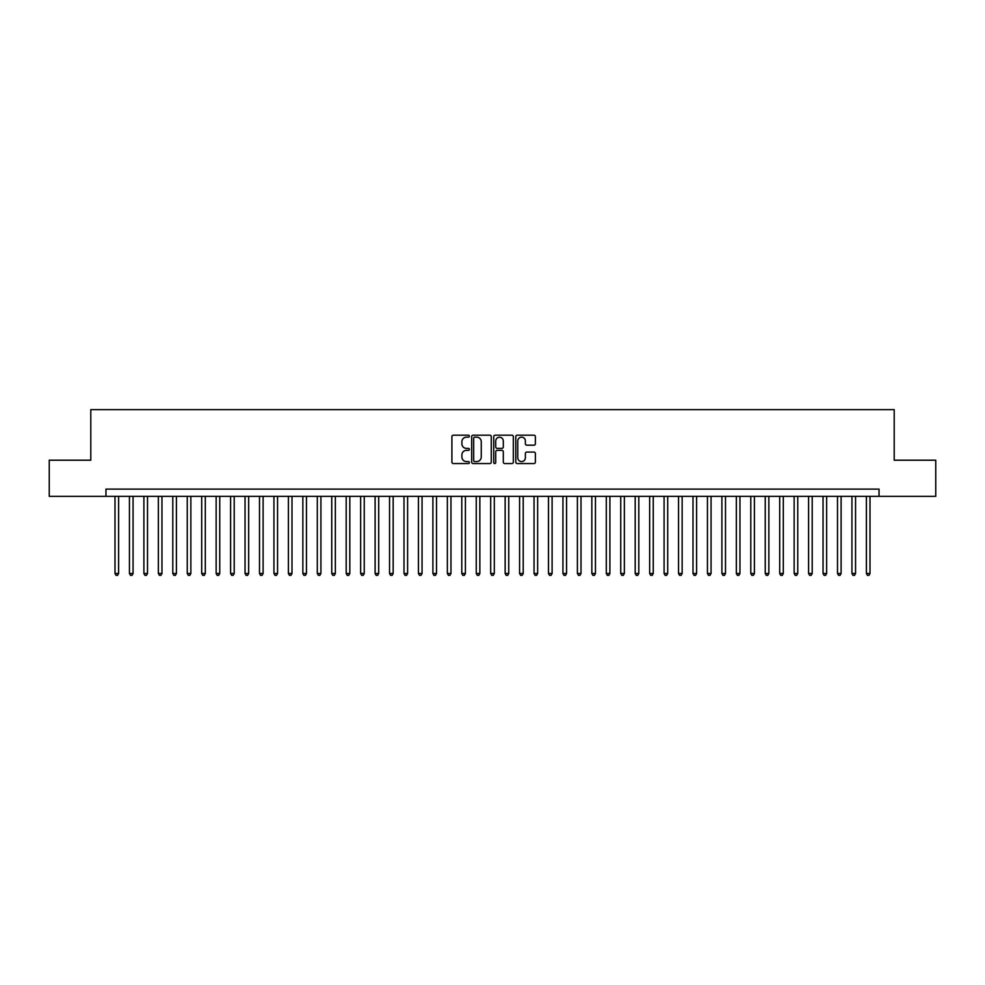 <?xml version="1.0" encoding="UTF-8"?>
<svg xmlns="http://www.w3.org/2000/svg" width="985" height="985" viewBox="0 0 985 985"><rect width="100%" height="100%" fill="white"/><g stroke="black" fill="none" stroke-linecap="round" stroke-linejoin="round"><path stroke-width="1.48" d="M469.377 436.17A0.997 0.997 0 0 0 468.392 435.185L453.322 435.185A1.416 1.416 0 0 0 451.906 436.601L451.906 462.137A1.416 1.416 0 0 0 453.322 463.553L468.392 463.553A0.997 0.997 0 0 0 469.377 462.556A0.997 0.997 0 0 0 468.392 461.571L466.434 461.571A4.543 4.543 0 0 1 461.903 457.028L461.903 454.898A4.543 4.543 0 0 1 466.434 450.354L468.392 450.354A0.997 0.997 0 0 0 469.377 449.369A0.997 0.997 0 0 0 468.392 448.372L466.434 448.372A4.543 4.543 0 0 1 461.903 443.841L461.903 441.711A4.543 4.543 0 0 1 466.434 437.168L468.392 437.168A0.997 0.997 0 0 0 469.377 436.17M533.956 445.183A1.416 1.416 0 0 0 535.372 443.767L535.372 436.601A1.416 1.416 0 0 0 533.956 435.185L517.211 435.185A1.416 1.416 0 0 0 515.795 436.601L515.795 462.137A1.416 1.416 0 0 0 517.211 463.553L533.956 463.553A1.416 1.416 0 0 0 535.372 462.137L535.372 453.482A1.416 1.416 0 0 0 533.956 452.066L526.79 452.066A1.416 1.416 0 0 0 525.374 453.482L525.374 457.766A3.792 3.792 0 0 1 521.582 461.571A3.792 3.792 0 0 1 517.778 457.766L517.778 440.96A3.792 3.792 0 0 1 521.582 437.168A3.792 3.792 0 0 1 525.374 440.96L525.374 443.767A1.416 1.416 0 0 0 526.79 445.183L533.956 445.183M105.961 496.329L49.25 496.329L49.25 460.204L90.792 460.204L90.792 409.625L894.208 409.625L894.208 460.204L935.75 460.204L935.75 496.329L879.039 496.329L879.039 489.102L105.961 489.102L105.961 496.329L879.039 496.329M491.256 436.601A1.416 1.416 0 0 0 489.84 435.185L473.108 435.185A1.416 1.416 0 0 0 471.68 436.601L471.68 462.137A1.416 1.416 0 0 0 473.108 463.553L489.84 463.553A1.416 1.416 0 0 0 491.256 462.137L491.256 436.601M495.16 435.185L511.892 435.185A1.416 1.416 0 0 1 513.32 436.601L513.32 462.137A1.416 1.416 0 0 1 511.892 463.553L504.739 463.553A1.416 1.416 0 0 1 503.31 462.137L503.31 451.783A1.416 1.416 0 0 0 501.894 450.354L497.142 450.354A1.416 1.416 0 0 0 495.726 451.783L495.726 462.556A0.997 0.997 0 0 1 494.729 463.553A0.997 0.997 0 0 1 493.744 462.556L493.744 436.601A1.416 1.416 0 0 1 495.16 435.185M474.659 437.168A0.997 0.997 0 0 0 473.674 438.165L473.674 460.574A0.997 0.997 0 0 0 474.659 461.571L476.715 461.571A4.543 4.543 0 0 0 481.259 457.028L481.259 441.711A4.543 4.543 0 0 0 476.715 437.168L474.659 437.168M503.31 441.034A3.792 3.792 0 0 0 499.518 437.241A3.792 3.792 0 0 0 495.726 441.034L495.726 446.956A1.416 1.416 0 0 0 497.142 448.372L501.894 448.372A1.416 1.416 0 0 0 503.31 446.956L503.31 441.034M114.999 496.329L114.999 573.492L118.606 573.492L118.606 496.329M118.606 573.492L117.523 575.375L116.082 575.375L114.999 573.492M129.441 496.329L129.441 573.492L133.061 573.492L133.061 496.329M133.061 573.492L131.978 575.375L130.525 575.375L129.441 573.492M143.896 496.329L143.896 573.492L147.504 573.492L147.504 496.329M147.504 573.492L146.42 575.375L144.98 575.375L143.896 573.492M158.351 496.329L158.351 573.492L161.959 573.492L161.959 496.329M161.959 573.492L160.875 575.375L159.435 575.375L158.351 573.492M172.794 496.329L172.794 573.492L176.413 573.492L176.413 496.329M176.413 573.492L175.33 575.375L173.877 575.375L172.794 573.492M187.249 496.329L187.249 573.492L190.856 573.492L190.856 496.329M190.856 573.492L189.773 575.375L188.332 575.375L187.249 573.492M201.691 496.329L201.691 573.492L205.311 573.492L205.311 496.329M205.311 573.492L204.227 575.375L202.775 575.375L201.691 573.492M216.146 496.329L216.146 573.492L219.753 573.492L219.753 496.329M219.753 573.492L218.67 575.375L217.229 575.375L216.146 573.492M230.601 496.329L230.601 573.492L234.208 573.492L234.208 496.329M234.208 573.492L233.125 575.375L231.684 575.375L230.601 573.492M245.043 496.329L245.043 573.492L248.663 573.492L248.663 496.329M248.663 573.492L247.58 575.375L246.127 575.375L245.043 573.492M259.498 496.329L259.498 573.492L263.106 573.492L263.106 496.329M263.106 573.492L262.022 575.375L260.582 575.375L259.498 573.492M273.941 496.329L273.941 573.492L277.561 573.492L277.561 496.329M277.561 573.492L276.477 575.375L275.024 575.375L273.941 573.492M288.396 496.329L288.396 573.492L292.003 573.492L292.003 496.329M292.003 573.492L290.92 575.375L289.479 575.375L288.396 573.492M302.851 496.329L302.851 573.492L306.458 573.492L306.458 496.329M306.458 573.492L305.375 575.375L303.934 575.375L302.851 573.492M317.293 496.329L317.293 573.492L320.913 573.492L320.913 496.329M320.913 573.492L319.829 575.375L318.377 575.375L317.293 573.492M331.748 496.329L331.748 573.492L335.356 573.492L335.356 496.329M335.356 573.492L334.272 575.375L332.832 575.375L331.748 573.492M346.191 496.329L346.191 573.492L349.81 573.492L349.81 496.329M349.81 573.492L348.727 575.375L347.274 575.375L346.191 573.492M360.645 496.329L360.645 573.492L364.253 573.492L364.253 496.329M364.253 573.492L363.169 575.375L361.729 575.375L360.645 573.492M375.1 496.329L375.1 573.492L378.708 573.492L378.708 496.329M378.708 573.492L377.624 575.375L376.184 575.375L375.1 573.492M389.543 496.329L389.543 573.492L393.163 573.492L393.163 496.329M393.163 573.492L392.079 575.375L390.626 575.375L389.543 573.492M403.998 496.329L403.998 573.492L407.605 573.492L407.605 496.329M407.605 573.492L406.522 575.375L405.081 575.375L403.998 573.492M418.44 496.329L418.44 573.492L422.06 573.492L422.06 496.329M422.06 573.492L420.977 575.375L419.524 575.375L418.44 573.492M432.895 496.329L432.895 573.492L436.503 573.492L436.503 496.329M436.503 573.492L435.419 575.375L433.979 575.375L432.895 573.492M447.35 496.329L447.35 573.492L450.958 573.492L450.958 496.329M450.958 573.492L449.874 575.375L448.434 575.375L447.35 573.492M461.793 496.329L461.793 573.492L465.412 573.492L465.412 496.329M465.412 573.492L464.317 575.375L462.876 575.375L461.793 573.492M476.248 496.329L476.248 573.492L479.855 573.492L479.855 496.329M479.855 573.492L478.772 575.375L477.331 575.375L476.248 573.492M490.69 496.329L490.69 573.492L494.31 573.492L494.31 496.329M494.31 573.492L493.226 575.375L491.774 575.375L490.69 573.492M505.145 496.329L505.145 573.492L508.752 573.492L508.752 496.329M508.752 573.492L507.669 575.375L506.228 575.375L505.145 573.492M519.587 496.329L519.587 573.492L523.207 573.492L523.207 496.329M523.207 573.492L522.124 575.375L520.683 575.375L519.587 573.492M534.042 496.329L534.042 573.492L537.65 573.492L537.65 496.329M537.65 573.492L536.566 575.375L535.126 575.375L534.042 573.492M548.497 496.329L548.497 573.492L552.105 573.492L552.105 496.329M552.105 573.492L551.021 575.375L549.581 575.375L548.497 573.492M562.94 496.329L562.94 573.492L566.56 573.492L566.56 496.329M566.56 573.492L565.476 575.375L564.023 575.375L562.94 573.492M577.395 496.329L577.395 573.492L581.002 573.492L581.002 496.329M581.002 573.492L579.919 575.375L578.478 575.375L577.395 573.492M591.837 496.329L591.837 573.492L595.457 573.492L595.457 496.329M595.457 573.492L594.374 575.375L592.921 575.375L591.837 573.492M606.292 496.329L606.292 573.492L609.9 573.492L609.9 496.329M609.9 573.492L608.816 575.375L607.376 575.375L606.292 573.492M620.747 496.329L620.747 573.492L624.355 573.492L624.355 496.329M624.355 573.492L623.271 575.375L621.831 575.375L620.747 573.492M635.19 496.329L635.19 573.492L638.809 573.492L638.809 496.329M638.809 573.492L637.726 575.375L636.273 575.375L635.19 573.492M649.644 496.329L649.644 573.492L653.252 573.492L653.252 496.329M653.252 573.492L652.168 575.375L650.728 575.375L649.644 573.492M664.087 496.329L664.087 573.492L667.707 573.492L667.707 496.329M667.707 573.492L666.623 575.375L665.17 575.375L664.087 573.492M678.542 496.329L678.542 573.492L682.149 573.492L682.149 496.329M682.149 573.492L681.066 575.375L679.625 575.375L678.542 573.492M692.997 496.329L692.997 573.492L696.604 573.492L696.604 496.329M696.604 573.492L695.521 575.375L694.08 575.375L692.997 573.492M707.439 496.329L707.439 573.492L711.059 573.492L711.059 496.329M711.059 573.492L709.976 575.375L708.523 575.375L707.439 573.492M721.894 496.329L721.894 573.492L725.502 573.492L725.502 496.329M725.502 573.492L724.418 575.375L722.978 575.375L721.894 573.492M736.337 496.329L736.337 573.492L739.957 573.492L739.957 496.329M739.957 573.492L738.873 575.375L737.42 575.375L736.337 573.492M750.792 496.329L750.792 573.492L754.399 573.492L754.399 496.329M754.399 573.492L753.316 575.375L751.875 575.375L750.792 573.492M765.246 496.329L765.246 573.492L768.854 573.492L768.854 496.329M768.854 573.492L767.771 575.375L766.33 575.375L765.246 573.492M779.689 496.329L779.689 573.492L783.309 573.492L783.309 496.329M783.309 573.492L782.225 575.375L780.773 575.375L779.689 573.492M794.144 496.329L794.144 573.492L797.751 573.492L797.751 496.329M797.751 573.492L796.668 575.375L795.227 575.375L794.144 573.492M808.587 496.329L808.587 573.492L812.206 573.492L812.206 496.329M812.206 573.492L811.123 575.375L809.67 575.375L808.587 573.492M823.041 496.329L823.041 573.492L826.649 573.492L826.649 496.329M826.649 573.492L825.565 575.375L824.125 575.375L823.041 573.492M837.496 496.329L837.496 573.492L841.104 573.492L841.104 496.329M841.104 573.492L840.02 575.375L838.58 575.375L837.496 573.492M851.939 496.329L851.939 573.492L855.559 573.492L855.559 496.329M855.559 573.492L854.475 575.375L853.022 575.375L851.939 573.492M866.394 496.329L866.394 573.492L870.001 573.492L870.001 496.329M870.001 573.492L868.918 575.375L867.477 575.375L866.394 573.492"/></g></svg>
